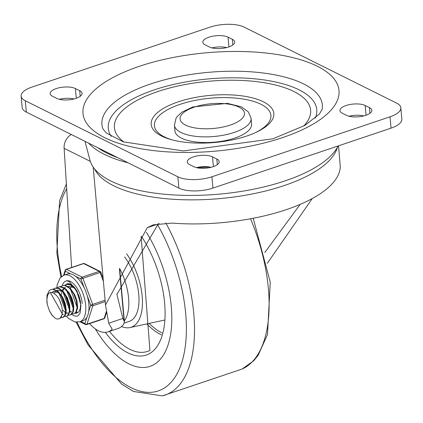 <?xml version="1.0" encoding="UTF-8"?>
<svg xmlns="http://www.w3.org/2000/svg" width="423" height="423" viewBox="0 0 423 423"><rect width="100%" height="100%" fill="white"/><g stroke="black" fill="none" stroke-linecap="round" stroke-linejoin="round"><path stroke-width="0.63" d="M205.176 44.875A13.853 5.325 174.9 0 1 202.829 42.258A13.853 5.325 174.9 0 1 212.372 36.267A13.853 5.325 174.9 0 1 228.076 37.171L232.359 39.307A13.853 5.325 174.9 0 1 234.707 41.93A13.853 5.325 174.9 0 1 225.168 47.915A13.853 5.325 174.9 0 1 209.464 47.011L205.176 44.875M211.965 47.905A13.853 5.325 174.9 0 1 226.585 47.598M52.521 96.264A13.853 5.325 174.9 0 1 50.173 93.642A13.853 5.325 174.9 0 1 59.712 87.651A13.853 5.325 174.9 0 1 75.416 88.555L79.704 90.691A13.853 5.325 174.9 0 1 82.051 93.314A13.853 5.325 174.9 0 1 72.513 99.299A13.853 5.325 174.9 0 1 56.804 98.395L52.521 96.264M59.31 99.289A13.853 5.325 174.9 0 1 73.925 98.982M369.469 107.638A13.853 5.325 174.9 0 1 371.817 110.26A13.853 5.325 174.9 0 1 362.278 116.251A13.853 5.325 174.9 0 1 346.569 115.347L342.286 113.211A13.853 5.325 174.9 0 1 339.939 110.588A13.853 5.325 174.9 0 1 349.477 104.603A13.853 5.325 174.9 0 1 365.186 105.507L369.469 107.638L369.972 113.258M349.075 116.24A13.853 5.325 174.9 0 1 363.69 115.934M216.814 159.027A13.853 5.325 174.9 0 1 219.156 161.644A13.853 5.325 174.9 0 1 209.618 167.635A13.853 5.325 174.9 0 1 193.914 166.731L189.626 164.595A13.853 5.325 174.9 0 1 187.283 161.972A13.853 5.325 174.9 0 1 196.822 155.987A13.853 5.325 174.9 0 1 212.526 156.891L216.814 159.027L217.311 164.642M196.415 167.624A13.853 5.325 174.9 0 1 211.035 167.318M124.013 142.096A98.501 37.853 174.9 0 1 157.668 91.601A98.501 37.853 174.9 0 1 274.125 84.685A98.501 37.853 174.9 0 1 303.709 126.059M178.231 101.848A61.562 23.656 -5.1 0 0 171.537 139.717A61.562 23.656 -5.1 0 0 256.518 132.129A61.562 23.656 -5.1 0 0 259.579 100.129A61.562 23.656 -5.1 0 0 178.231 101.848M172.658 140.013A58.485 22.477 174.9 0 1 180.092 104.338A58.485 22.477 174.9 0 1 256.904 102.525A58.485 22.477 174.9 0 1 255.466 132.621M251.59 124.002A38.477 14.784 174.9 0 1 214.583 142.154A38.477 14.784 174.9 0 1 174.942 130.844L174.44 125.187A38.477 14.784 -5.1 0 0 214.075 136.492A38.477 14.784 -5.1 0 0 251.088 118.345L251.59 124.002M211.923 176.772A24.624 9.465 174.9 0 1 177.856 176.788L25.322 100.764A24.624 9.465 174.9 0 1 21.15 96.106A24.624 9.465 174.9 0 1 31.968 87.08L210.067 27.13A24.624 9.465 174.9 0 1 244.134 27.114L396.668 103.138A24.624 9.465 174.9 0 1 400.84 107.796A24.624 9.465 174.9 0 1 390.022 116.822L211.923 176.772L212.933 188.092L391.032 128.143A24.624 9.465 -5.1 0 0 401.85 119.122L400.84 107.796M21.15 96.106L22.16 107.426A24.624 9.465 -5.1 0 0 26.332 112.09L178.866 188.108A24.624 9.465 -5.1 0 0 212.933 188.092M71.281 134.488A12.315 9.639 116.5 0 0 64.132 148.32L90.321 161.375M119.646 268.394L124.42 321.871L123.685 324.171A40.418 19.775 71.4 0 1 118.181 328.46L108.002 331.886A40.418 19.775 -108.6 0 0 112.185 329.189L108.7 323.214L105.507 305.02L147.246 227.696L153.211 224.851L172.219 223.106A123.125 47.318 -5.1 0 0 340.266 166.54L338.522 145.819M124.42 321.871L122.844 318.45L108.7 323.214M89.554 323.621A40.418 19.775 -108.6 0 0 108.002 331.886M159.148 223.434L158.207 224.005L116.917 294.408L122.844 318.45M264.777 252.542L300.145 204.383M312.269 198.535L267.267 263.386M71.64 267.473L64.132 148.32M128.153 162.834A130.781 50.258 174.9 0 1 88.613 143.127M209.438 166.985A127.741 49.089 174.9 0 1 196.536 167.598M117.806 157.679A127.741 49.089 174.9 0 1 97.872 147.738M338.099 145.961A125.98 48.412 174.9 0 1 208.978 194.892A125.98 48.412 174.9 0 1 89.993 160.264L84.975 141.314M128.893 363.838A89.264 43.669 -108.6 0 0 150.049 366.355A89.264 43.669 -108.6 0 0 146.411 232.343A89.264 43.669 -108.6 0 1 150.049 366.355A89.264 43.669 -108.6 0 1 128.893 363.838A89.264 43.669 -108.6 0 1 95.328 328.877A89.264 43.669 -108.6 0 0 128.893 363.838M124.325 320.84A40.016 19.574 -108.6 0 0 119.661 268.589M124.262 323.072L129.248 321.395A40.016 19.574 -108.6 0 0 138.85 295.677A40.016 19.574 -108.6 0 0 124.632 256.957M121.56 326.519A46.17 22.588 -108.6 0 0 130.025 327.555A46.17 22.588 -108.6 0 0 142.392 299.251A46.17 22.588 -108.6 0 0 126.535 253.758M80.016 300.695L77.816 294.107M78.599 294.91L79.852 298.844M72.391 303.28L70.186 296.682M70.964 297.48L72.582 302.281M68.563 304.534L66.369 297.956M68.542 283.981L68.875 283.717M67.151 298.765L68.769 303.577M64.756 305.845L62.556 299.262M64.73 285.261L66.332 284.356L70.593 284.943L75.051 288.867L78.736 295.238M78.044 312.391L76.04 312.549M73.576 286.487L71.244 284.811L66.707 284.224M63.334 300.05L64.952 304.861M60.912 286.545L62.43 285.668L65.047 285.578L69.552 288.285L73.623 293.805L76.346 300.779L77.123 307.479L75.849 312.253L74.009 313.76L72.222 313.834M74.009 313.76L76.357 312.137L77.673 307.415L76.938 300.742L74.781 294.805L70.202 288.19L65.697 285.414L62.43 285.668M57.094 287.83L59.59 286.741L63.989 288.132L68.346 292.695L71.683 299.299L73.253 306.315L72.756 312.01L70.382 314.976L68.404 315.119M70.667 314.886L73.279 311.915L73.819 306.268L72.291 299.262L70.969 296.089L68.986 292.631L64.64 288.01L60.23 286.551L58.617 286.953M53.282 289.115L54.8 288.237L58.416 288.465L62.916 291.896L66.755 297.882L69.071 304.946L69.377 311.349L67.675 315.5L66.379 316.325L64.587 316.404M66.379 316.33L68.172 315.368L69.917 311.275L69.652 304.909L67.373 297.84L63.561 291.812L59.067 288.317L55.265 288.079M55.429 318.376L52.055 315.262L49.512 311.027L52.542 315.764L55.429 318.376M59.146 318.757L59.913 318.429L62.049 314.939L62.387 311.233L61.911 306.929L60.552 302.281L58.834 298.686L56.708 295.682L53.79 293.313A12.531 6.128 -108.6 0 0 50.147 292.579A12.531 6.128 -108.6 0 0 47.371 296.507L46.858 300.103L47.297 304.454L46.879 301.985L47.006 295.265L49.163 290.675L50.982 289.522L52.901 289.316L57.38 291.484L61.589 296.634L64.576 303.481L65.692 310.345L64.735 315.526L62.562 317.615L60.769 317.689M63.064 317.446L65.248 315.421L66.247 310.292L65.174 303.444L63.334 298.654L62.223 296.576L58.03 291.378L53.547 289.142L50.982 289.522M62.25 313.766L50.358 292.515M61.911 306.929L59.675 300.267M66.125 312.348L58.675 291.965M54.007 291.299L52.658 292.33M62.123 314.575L63.535 314.511M65.697 305.506L63.466 298.934M58.771 292.822L53.631 291.405L52.214 292.261M66.051 312.84L67.712 313.068M69.943 311.064L62.482 290.675M65.967 313.295L67.347 313.226M69.578 304.544L67.289 297.665M62.599 291.547L57.449 290.12L56.772 290.421M55.72 291.299L54.62 293.107M69.869 311.555L71.535 311.783M73.755 309.784L66.305 289.395M62.953 310.308L65.406 312.528M69.784 312.01L71.233 311.92M73.332 302.958L70.969 296.089M77.578 308.494L70.123 288.111M65.454 287.444L64.608 287.989M63.81 288.84L62.789 290.876M62.604 299.532L65.391 307.003M77.208 301.953L74.781 294.805M65.079 287.55L64.407 287.852M63.35 288.729L62.276 290.485M62.033 291.13L61.441 294.429M61.43 296.37L65.607 308.742M66.168 296.703L68.441 304.285L69.208 305.723M74.046 287.688L68.896 286.265L68.225 286.572M65.248 295.085L69.425 307.458M71.439 286.271L70.419 288.306M69.985 295.423L72.27 303.027M69.065 293.8L73.242 306.178M77.869 294.376L80.365 301.356M76.695 291.236L80.56 303.159M47.297 304.454L49.512 311.027M55.958 318.646A15.159 7.418 -108.6 0 0 58.982 318.82A15.159 7.418 -108.6 0 0 61.848 315.711M77.853 315.96A18.469 9.036 71.4 0 1 77.848 315.96A18.469 9.036 71.4 0 1 71.709 314.326A18.469 9.036 71.4 0 0 77.848 315.96L80.021 313.374L80.952 305.596L76.991 291.13L69.33 281.676L67.326 280.883L66.062 280.951A18.469 9.036 71.4 0 1 82.236 303.582M62.229 285.742A18.469 9.036 71.4 0 1 66.062 280.951A18.469 9.036 71.4 0 0 62.229 285.742M75.278 313.221A15.392 7.529 -108.6 0 0 76.864 313.041A15.392 7.529 -108.6 0 0 80.523 302.725A15.392 7.529 -108.6 0 0 80.153 300.081M77.504 292.208A15.392 7.529 -108.6 0 0 67.046 283.87A15.392 7.529 -108.6 0 0 65.84 284.542M106.31 311.629L104.169 318.429A1.539 0.751 -108.6 0 1 103.857 318.81A1.539 1.539 0 0 0 104.83 317.81A1.539 1.116 -162.5 0 1 104.169 318.429L86.995 324.208A1.539 1.116 -162.5 0 1 84.917 323.558A1.539 1.206 116.5 0 0 85.504 324.51L79.958 321.744M75.564 276.298L80.941 278.979L100.827 272.232A1.539 1.539 0 0 0 100.071 271.392L100.071 271.392A1.539 1.206 116.5 0 0 99.257 271.355L82.083 277.134A1.539 1.206 116.5 0 0 80.941 278.979L84.314 288.01A24.624 12.045 -108.6 0 0 75.564 276.298A24.624 12.045 -108.6 0 0 70.731 273.893A24.624 12.045 -108.6 0 0 67.278 274.046L64.1 275.119L60.161 277.863L57.216 284.552L56.804 287.82M64.127 275.109L65.353 271.212A1.539 1.206 -63.5 0 1 66.501 269.366L83.675 263.587A1.539 1.206 -63.5 0 1 84.489 263.624A1.539 1.539 0 0 0 83.31 263.545L66.136 269.324A1.539 0.751 71.4 0 1 66.501 269.366L82.083 277.134A1.539 0.751 71.4 0 1 82.892 278.212L92.674 304.386L90.723 305.152A1.539 1.116 17.5 0 0 92.801 305.803L105.2 301.625M66.496 316.288L68.695 318.508L74.95 321.977L79.81 321.792L82.993 320.724A24.624 12.045 -108.6 0 0 86.921 317.208A24.624 12.045 -108.6 0 0 88.719 311.502A24.624 12.045 -108.6 0 0 88.846 304.216A24.624 12.045 -108.6 0 0 87.344 296.121A24.624 12.045 -108.6 0 0 84.314 288.01M228.076 37.171L228.943 46.895M232.359 39.307L232.862 44.923M75.416 88.555L76.288 98.279M79.704 90.691L80.206 96.307M365.186 105.507L366.054 115.225M212.526 156.891L213.393 166.609M139.442 66.289A128.513 49.385 -5.1 0 0 154.776 150.747A128.513 49.385 -5.1 0 0 338.765 88.819A128.513 49.385 -5.1 0 0 139.442 66.289M150.535 83.987A110.63 42.512 -5.1 0 0 102.985 129.015L106.501 133.118L123.336 141.858L183.429 150.932L272.946 138.776L304.729 125.478L319.354 114.12L322.088 109.462A110.63 42.512 -5.1 0 0 267.458 73.586A110.63 42.512 -5.1 0 0 150.535 83.987M194.263 107.135A32.322 12.42 174.9 0 1 244.394 112.798A32.322 12.42 174.9 0 1 198.117 128.375A32.322 12.42 174.9 0 1 194.263 107.135M111.328 136.439A104.666 40.222 174.9 0 1 154.231 89.888A104.666 40.222 174.9 0 1 269.467 80.793A104.666 40.222 174.9 0 1 315.193 118.244M177.856 176.788L178.866 188.108M26.332 112.09L25.322 100.764M390.022 116.822L391.032 128.143M94.567 168.904A123.125 47.318 -5.1 0 0 219.622 198.614A123.125 47.318 -5.1 0 0 337.438 147.23M119.439 269.054L124.061 320.819M147.246 227.696L158.207 224.005M77.071 322.231A115.167 56.344 -108.6 0 0 131.019 387.658A115.167 56.344 -108.6 0 0 184.819 349.562A115.167 56.344 -108.6 0 0 157.472 224.476M66.675 188.674A115.167 56.344 -108.6 0 0 61.652 276.43M76.151 322.178L88.069 344.904L121.406 383.915L133.367 391.455L162.353 395.886A121.301 59.342 -108.6 0 0 165.768 222.895M162.353 395.886L242.062 369.057A121.301 59.342 -108.6 0 0 250.516 218.77M146.866 323.896A69.43 33.967 -108.6 0 0 160.507 334.413A69.43 33.967 -108.6 0 0 161.417 334.847M149.171 323.394A67.902 33.221 -108.6 0 0 161.491 332.637A67.902 33.221 -108.6 0 0 162.02 332.896M109.531 331.373A74.295 36.346 -108.6 0 0 129.882 349.329A74.295 36.346 -108.6 0 0 149.932 350.392L141.139 236.785M105.359 332.388A77.351 37.843 -108.6 0 0 127.92 352.882A77.351 37.843 -108.6 0 0 164.515 323.955A77.351 37.843 -108.6 0 0 141.504 236.457M86.921 317.208L84.917 323.558L80.745 321.48M87.344 296.121L90.723 305.152L88.719 311.502M63.587 275.31L65.158 270.318A1.539 1.116 17.5 0 0 65.353 271.212L70.731 273.893M85.504 324.51A1.539 1.539 0 0 0 86.683 324.589A1.539 0.751 71.4 0 0 86.995 324.208L92.801 305.803A1.539 0.751 71.4 0 0 92.674 304.386L105.078 300.214M83.31 263.545A1.539 0.751 -108.6 0 1 83.675 263.587L99.257 271.355A1.539 0.751 -108.6 0 1 100.066 272.433L103.392 281.332M79.81 321.792A24.624 12.045 -108.6 0 0 85.668 305.29A24.624 12.045 -108.6 0 0 64.1 275.119M174.44 125.187L175.989 118.371L177.337 116.373L182.006 112.132L192.803 106.961L227.384 103.349L241.332 106.834L248.359 111.91L251.088 118.345M116.917 294.408L116.875 293.895M93.192 167.074L105.507 305.02M66.379 183.979L59.595 200.735L56.846 253.039L60.949 277.028M242.062 369.057L253.705 360.766L258.099 355.405L267.505 334.514L270.255 282.215L253.224 218.263M130.025 327.555L164.261 320.116M66.802 284.198L66.247 284.383M70.747 314.855L70.276 315.013M55.35 288.047L54.8 288.237M63.117 317.424L62.609 317.599M50.564 292.436L50.147 292.579M65.644 305.237L65.761 305.813M63.587 299.183L63.334 298.654M67.416 297.914L67.157 297.385M73.279 302.683L73.396 303.265M59.299 318.709L58.982 318.82M104.83 317.81L106.469 312.618M103.127 278.387L100.827 272.232M100.071 271.392L84.489 263.624M103.857 318.81L86.683 324.589M66.136 269.324A1.539 1.539 0 0 0 65.158 270.318"/></g></svg>
